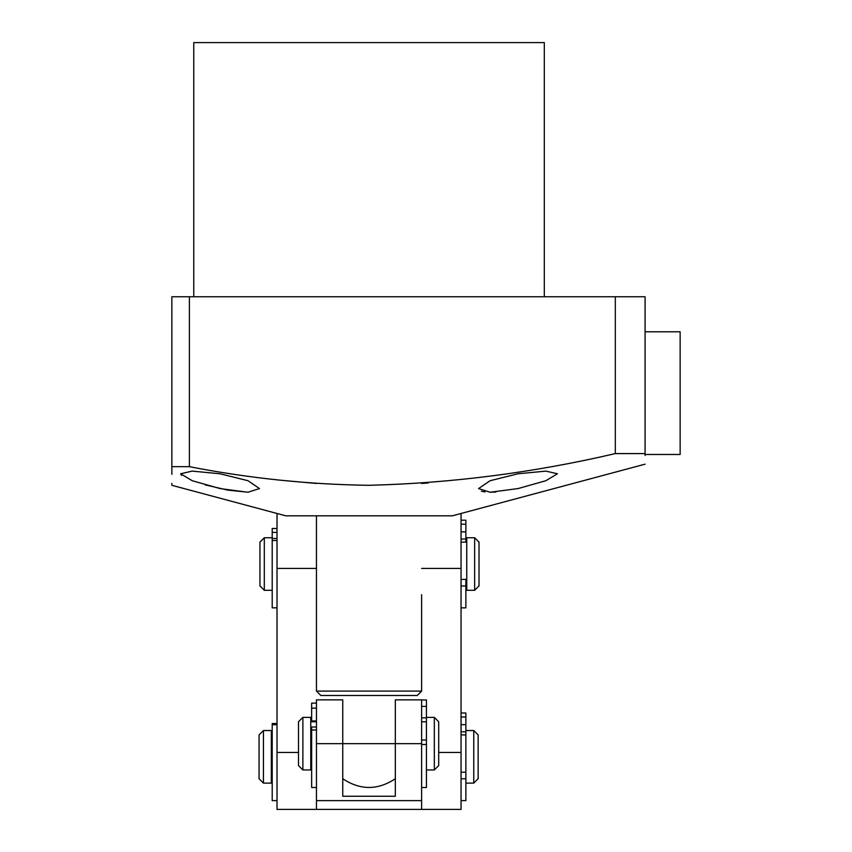 <?xml version="1.0" encoding="UTF-8"?>
<svg xmlns="http://www.w3.org/2000/svg" width="852" height="852" viewBox="0 0 852 852"><rect width="100%" height="100%" fill="white"/><g stroke="black" fill="none" stroke-linecap="round" stroke-linejoin="round"><path stroke-width="1.28" d="M421.623 691.089L417.235 695.477L320.842 695.477L316.454 691.089L421.623 691.089L421.623 594.696M395.328 756.576L395.328 743.679L342.749 743.679L342.749 756.523M342.749 768.461L342.749 778.217M395.328 770.517L395.328 778.217M395.328 778.728C377.798 790.358 360.279 790.358 342.749 778.728C360.268 790.358 377.798 790.358 395.328 778.728L395.328 768.344M277.017 513.479L277.017 568.401L316.454 568.401M298.488 752.433L277.017 752.433L277.017 809.4L421.623 809.4L421.623 800.635L316.454 800.635L316.454 743.679L342.749 743.679L342.749 796.258L395.328 796.258L395.328 743.679L421.623 743.679L421.623 800.635M277.017 752.433L277.017 568.401M461.049 513.479L461.049 809.4L421.623 809.4M421.623 787.493L426.437 787.493L426.437 699.971L421.623 699.982L426.437 699.971M426.437 769.963L434.328 769.963L434.328 717.384L426.437 717.384M302.875 717.384L302.875 769.963L310.756 769.963L310.756 717.384L302.875 717.384L298.488 721.761L298.488 765.586L302.875 769.963M434.328 769.963L438.705 765.586L438.705 721.761L434.328 717.384M466.747 584.121L466.747 537.729L474.639 537.729L474.639 590.319L466.747 590.319L466.747 584.121M264.312 590.319L259.935 585.931L259.935 542.117L264.312 537.729L264.312 590.319L272.203 590.319M264.312 537.729L272.203 537.729L272.203 607.838L277.017 607.838M474.639 590.319L479.016 585.931L479.016 542.117L474.639 537.729M461.049 800.635L465.874 800.635L465.874 713.007L461.049 713.007M465.874 783.105L473.765 783.105L473.765 730.526L465.874 730.526M263.438 763.712L263.438 783.105L271.33 783.105L271.33 730.526L263.438 730.526L263.438 763.712M473.765 783.105L478.142 778.728L478.142 734.914L473.765 730.526M263.438 730.526L259.061 734.914L259.061 778.728L263.438 783.105M277.017 723.529L272.203 723.529L272.203 800.635L277.017 800.635M465.874 772.2L461.049 772.2L465.874 772.2M465.874 731.815L461.049 731.815M461.049 607.838L465.874 607.838L465.874 579.403L461.049 579.403L465.874 579.403M465.874 542.117L465.874 520.21L461.049 520.21M465.874 539.028L461.049 539.028M426.437 717.863L421.623 717.863M421.623 699.854L395.328 699.854L421.623 699.854L421.623 743.679M316.454 699.854L342.749 699.854L316.454 699.854L316.454 743.679M395.328 699.854L395.328 743.679L342.749 743.679L342.749 699.854M316.454 800.635L316.454 809.4M316.454 726.99L311.64 726.99L311.64 787.493L316.454 787.493M316.454 703.134L311.64 703.134L311.64 721.761M311.64 720.962L316.454 720.962M316.454 761.603L316.454 730.004L311.64 730.004M277.017 528.496L272.203 528.496L272.203 532.404L277.017 532.404M272.203 537.729L272.203 532.404M645.081 331.79L680.141 331.79L645.081 331.79L645.081 455.426M680.141 331.79L680.141 454.478L645.081 454.478M248.209 492.243L227.867 490.124M227.548 490.07L205.066 484.852M181.529 475.341L180.624 473.776L192.243 480.73L220.061 488.579L247.932 492.243L259.498 488.579L248.017 480.72L220.061 473.776L192.169 471.113L180.624 473.765M645.081 464.17L452.295 515.822L285.782 515.822L171.859 485.299L171.859 483.446M171.859 466.662C171.859 490.933 171.859 490.933 171.859 466.662L171.859 296.741L645.081 296.741L645.081 453.594C645.081 467.546 645.081 467.546 645.081 453.594L615.314 453.594C533.767 472.636 451.677 483.201 369.033 485.299C308.829 484.5 248.944 478.291 189.389 466.662L171.859 466.662L171.859 474.319M316.454 483.457L280.84 480.251M518.016 488.579L545.834 480.72L557.453 473.776L545.898 471.113L518.016 473.776L490.06 480.73L478.579 488.579L490.124 492.243L518.016 488.579M193.766 296.741L193.766 42.6L544.311 42.6L544.311 296.741M615.314 296.741L615.314 453.594M189.389 296.741L189.389 466.662M428.173 482.977L421.623 483.457M495.896 492.009L489.943 492.243M484.98 491.966L481.316 491.178M421.623 568.401L461.049 568.401M461.049 752.433L438.705 752.433M272.203 724.701L277.017 724.701M461.049 778.781L465.874 778.781M461.049 717.022L465.874 717.022M461.049 724.647L465.874 724.647M461.049 585.984L465.874 585.984M461.049 524.225L465.874 524.225M461.049 531.861L465.874 531.861M421.623 744.488L426.437 744.488M421.623 706.361L426.437 706.361M311.64 708.14L316.454 708.14M272.203 540.487L277.017 540.487M316.454 691.089L316.454 515.822M421.623 721.761L426.437 721.761M310.756 721.761L316.454 721.761M310.756 765.586L311.64 765.586M461.049 542.117L466.747 542.117M465.874 585.931L466.747 585.931M271.33 778.728L272.203 778.728M461.049 734.914L465.874 734.914M271.33 734.914L272.203 734.914M421.623 740.026L426.437 740.026M272.203 538.464L277.017 538.464"/></g></svg>
